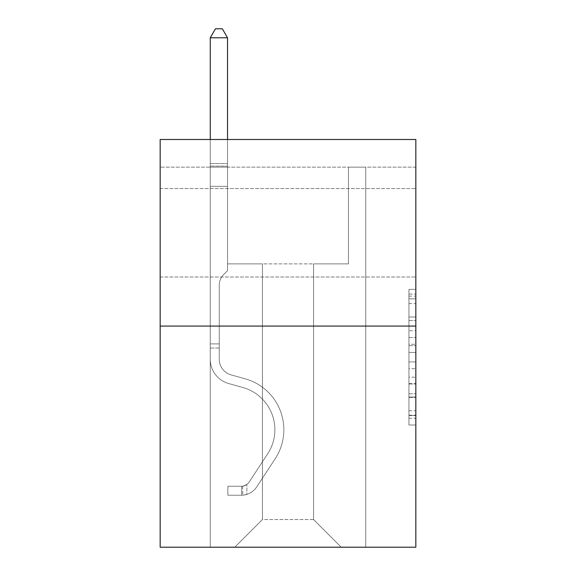 <?xml version="1.0" encoding="UTF-8"?>
<svg xmlns="http://www.w3.org/2000/svg" width="576" height="576" viewBox="0 0 576 576"><rect width="100%" height="100%" fill="white"/><g stroke="black" fill="none" stroke-linecap="round" stroke-linejoin="round"><path stroke-width="0.43" stroke-dasharray="2.88 2.16" d="M408.931 330.718L408.931 352.426L415.836 352.426L415.836 418.219L415.836 296.129L415.836 352.426L408.931 352.426L408.931 294.091L408.931 425.002L408.931 289.346L408.931 415.505L415.836 415.505L408.931 415.505L415.836 415.505L408.931 415.505L408.931 393.797L408.931 425.002L415.836 425.002L415.836 289.346L415.836 415.166L415.836 361.915L408.931 361.915L415.836 361.915L415.836 393.797L415.836 298.836L408.931 298.836L415.836 298.836L415.836 425.002L415.836 296.129L415.836 425.002L408.931 425.002L408.931 289.346L415.836 289.346L415.836 296.129L415.836 289.346L415.836 296.129L415.836 289.346L415.836 294.091L415.836 289.346L408.931 289.346L408.931 298.836L415.836 298.836L408.931 298.836L408.931 330.718L415.836 330.718M415.836 232.79L415.836 188.561L415.836 232.79M160.164 232.79L160.164 188.561L160.164 232.79M415.836 344.282L415.836 337.5L415.836 344.282L408.931 344.282L408.931 316.98L408.931 397.361L408.931 377.179L415.836 377.179L408.931 377.179L408.931 425.002L415.836 425.002L408.931 425.002L415.836 425.002L408.931 425.002L408.931 289.346L415.836 289.346L408.931 289.346L415.836 289.346L408.931 289.346L408.931 344.282L415.836 344.282M415.836 167.141L415.836 139.5L160.164 139.5L415.836 139.5L415.836 547.2L160.164 547.2L160.164 326.074L415.836 326.074L160.164 326.074L160.164 139.5L415.836 139.5L415.836 167.141L160.164 167.141L415.836 167.141M341.208 547.2L365.738 547.2L365.738 167.141L348.466 167.141L348.466 263.88L313.567 263.88L313.567 519.559L341.208 547.2L365.738 547.2L365.738 167.141L348.466 167.141L348.466 263.88L313.567 263.88L313.567 519.559L262.433 519.559L262.433 263.88L262.433 519.559L262.433 263.88L262.433 519.559L262.433 263.88L313.567 263.88L313.567 519.559L341.208 547.2L365.738 547.2L365.738 167.141L348.466 167.141L348.466 263.88L313.567 263.88L313.567 519.559L341.208 547.2L365.738 547.2L365.738 167.141L348.466 167.141L348.466 263.88L313.567 263.88L313.567 519.559L341.208 547.2L365.738 547.2L365.738 167.141L348.466 167.141L348.466 263.88L313.567 263.88L313.567 519.559L341.208 547.2L365.738 547.2L365.738 167.141L348.466 167.141L348.466 263.88L313.567 263.88L313.567 519.559L341.208 547.2L365.738 547.2L365.738 167.141L348.466 167.141L348.466 263.88L313.567 263.88L313.567 519.559L341.208 547.2L365.738 547.2L365.738 167.141L348.466 167.141L348.466 263.88L313.567 263.88L313.567 519.559L341.208 547.2L365.738 547.2L365.738 167.141L348.466 167.141L348.466 263.88L313.567 263.88L313.567 519.559L341.208 547.2L365.738 547.2L365.738 167.141L348.466 167.141L348.466 263.88L313.567 263.88L313.567 519.559L341.208 547.2L365.738 547.2L365.738 167.141L348.466 167.141L348.466 263.88L313.567 263.88L313.567 519.559L341.208 547.2L365.738 547.2L365.738 167.141L348.466 167.141L348.466 263.88L313.567 263.88L313.567 519.559L341.208 547.2L365.738 547.2L365.738 167.141L348.466 167.141L348.466 263.88L313.567 263.88L313.567 519.559L341.208 547.2L234.792 547.2L365.738 547.2L365.738 167.141L348.466 167.141L348.466 263.88L313.567 263.88L313.567 519.559L341.208 547.2L313.567 519.559L313.567 263.88L227.534 263.88L227.534 167.141L210.262 167.141L210.262 547.2L234.792 547.2L262.433 519.559L262.433 263.88L227.534 263.88L227.534 167.141L210.262 167.141L210.262 547.2L234.792 547.2L262.433 519.559L262.433 263.88L227.534 263.88L227.534 167.141L210.262 167.141L210.262 547.2L234.792 547.2L262.433 519.559L262.433 263.88L227.534 263.88L227.534 167.141L210.262 167.141L210.262 547.2L234.792 547.2L262.433 519.559L262.433 263.88L227.534 263.88L227.534 167.141L210.262 167.141L210.262 547.2L234.792 547.2L262.433 519.559L262.433 263.88L227.534 263.88L227.534 167.141L210.262 167.141L210.262 547.2L234.792 547.2L262.433 519.559L262.433 263.88L227.534 263.88L227.534 167.141L210.262 167.141L210.262 547.2L234.792 547.2L262.433 519.559L262.433 263.88L227.534 263.88L227.534 167.141L210.262 167.141L210.262 547.2L234.792 547.2L262.433 519.559L262.433 263.88L227.534 263.88L227.534 167.141L210.262 167.141L210.262 547.2L234.792 547.2L262.433 519.559L262.433 263.88L227.534 263.88L227.534 167.141L210.262 167.141L210.262 547.2L234.792 547.2L262.433 519.559L262.433 263.88L227.534 263.88L227.534 167.141L210.262 167.141L210.262 547.2L234.792 547.2L262.433 519.559L313.567 519.559L341.208 547.2M210.262 547.2L234.792 547.2L262.433 519.559L262.433 263.88L227.534 263.88L227.534 167.141L210.262 167.141L210.262 547.2L234.792 547.2L262.433 519.559L234.792 547.2L262.433 519.559L234.792 547.2L210.262 547.2L210.262 167.141L210.262 547.2M227.534 167.141L210.262 167.141L227.534 167.141L227.534 263.88L227.534 167.141M160.164 167.141L160.164 139.5L160.164 167.141M262.433 263.88L227.534 263.88L262.433 263.88M160.164 326.074L415.836 326.074M408.931 352.426L415.836 352.426L408.931 352.426M408.931 294.091L408.931 289.346L408.931 294.091L415.836 294.091L408.931 294.091M408.931 397.022L408.931 368.705L408.931 397.022L415.836 397.022L408.931 397.022M408.931 368.705L408.931 361.915L415.836 361.915L408.931 361.915L408.931 368.705L415.836 368.705L408.931 368.705M408.931 316.98L408.931 298.836L408.931 316.98L415.836 316.98L408.931 316.98M408.931 289.346L415.836 289.346L408.931 289.346L408.931 296.129L408.931 289.346L415.836 289.346M408.931 425.002L415.836 425.002L408.931 425.002L408.931 418.219L408.931 425.002M219.247 343.901L219.247 348.048L210.262 348.048L210.262 343.901L210.262 359.251L210.262 37.786L210.262 186.35L210.262 37.786L227.534 37.786L227.534 163.548L227.534 37.786L210.262 37.786L215.446 28.8L222.35 28.8L215.446 28.8L210.262 37.786L210.262 186.35L210.262 37.786L227.534 37.786L222.35 28.8L227.534 37.786L227.534 186.35L210.262 186.35L210.262 163.548L210.262 186.35L227.534 186.35L227.534 270.655L223.639 274.55A15.012 15.012 0 0 0 219.247 285.17A15.012 15.012 0 0 1 223.639 274.55L227.534 270.655L227.534 37.786L210.262 37.786L215.446 28.8L222.35 28.8L215.446 28.8L210.262 37.786L210.262 163.548L210.262 37.786L227.534 37.786L222.35 28.8L227.534 37.786L227.534 186.35L210.262 186.35L210.262 359.251A25.222 25.222 0 0 0 228.708 383.551A25.222 25.222 0 0 1 210.262 359.251L210.262 186.35L227.534 186.35L227.534 270.655L223.639 274.55A15.012 15.012 0 0 0 219.247 285.17A15.012 15.012 0 0 1 223.639 274.55L227.534 270.655L227.534 37.786L210.262 37.786L215.446 28.8L222.35 28.8L215.446 28.8L210.262 37.786L210.262 166.126L210.262 37.786L227.534 37.786L222.35 28.8L227.534 37.786L227.534 186.35L210.262 186.35L210.262 359.251A25.222 25.222 0 0 0 228.708 383.551A25.222 25.222 0 0 1 210.262 359.251L210.262 186.35L227.534 186.35L227.534 270.655L223.639 274.55A15.012 15.012 0 0 0 219.247 285.17A15.012 15.012 0 0 1 223.639 274.55L227.534 270.655L227.534 37.786L210.262 37.786L215.446 28.8L222.35 28.8L215.446 28.8L210.262 37.786L210.262 359.251A25.222 25.222 0 0 0 228.708 383.551A25.222 25.222 0 0 1 210.262 359.251L210.262 186.35L227.534 186.35L227.534 270.655L223.639 274.55A15.012 15.012 0 0 0 219.247 285.17A15.012 15.012 0 0 1 223.639 274.55L227.534 270.655L227.534 186.35L210.262 186.35L210.262 359.251A25.222 25.222 0 0 0 228.708 383.551L242.77 387.468L228.708 383.551A25.222 25.222 0 0 1 210.262 359.251L210.262 186.35L227.534 186.35L227.534 166.126L227.534 270.655L223.639 274.55A15.012 15.012 0 0 0 219.247 285.17A15.012 15.012 0 0 1 223.639 274.55L227.534 270.655L227.534 186.35L210.262 186.35L210.262 359.251A25.222 25.222 0 0 0 228.708 383.551A25.222 25.222 0 0 1 210.262 359.251L210.262 186.35L227.534 186.35L227.534 163.548L227.534 270.655L223.639 274.55A15.012 15.012 0 0 0 219.247 285.17A15.012 15.012 0 0 1 223.639 274.55L227.534 270.655L227.534 186.35L210.262 186.35L210.262 359.251A25.222 25.222 0 0 0 228.708 383.551A25.222 25.222 0 0 1 210.262 359.251L210.262 186.35L227.534 186.35L227.534 37.786L222.35 28.8L227.534 37.786L227.534 270.655L223.639 274.55A15.012 15.012 0 0 0 219.247 285.17A15.012 15.012 0 0 1 223.639 274.55L227.534 270.655L227.534 186.35L210.262 186.35L210.262 359.251L210.262 348.048L219.247 348.048L219.247 343.901L210.262 343.901L219.247 343.901L219.247 359.251L219.247 285.17L219.247 359.251A16.236 16.236 0 0 0 231.12 374.897A16.236 16.236 0 0 1 219.247 359.251L219.247 285.17L219.247 359.251L219.247 343.901L210.262 343.901L219.247 343.901L219.247 359.251A16.236 16.236 0 0 0 231.12 374.897A16.236 16.236 0 0 1 219.247 359.251L219.247 285.17L219.247 359.251A16.236 16.236 0 0 0 231.12 374.897A16.236 16.236 0 0 1 219.247 359.251L219.247 285.17L219.247 359.251L219.247 343.901L210.262 343.901L219.247 343.901L219.247 359.251A16.236 16.236 0 0 0 231.12 374.897L245.182 378.814L231.12 374.897A16.236 16.236 0 0 1 219.247 359.251L219.247 285.17L219.247 359.251A16.236 16.236 0 0 0 231.12 374.897A16.236 16.236 0 0 1 219.247 359.251L219.247 285.17L219.247 359.251L219.247 343.901L210.262 343.901M241.704 495.23A18.31 18.31 0 0 0 256.666 486.972L275.191 458.734A52.862 52.862 0 0 0 245.182 378.814L231.12 374.897A16.236 16.236 0 0 1 219.247 359.251A16.236 16.236 0 0 0 231.12 374.897L245.182 378.814L231.12 374.897A16.236 16.236 0 0 1 219.247 359.251L219.247 285.17L219.247 359.251A16.236 16.236 0 0 0 231.12 374.897A16.236 16.236 0 0 1 219.247 359.251A16.236 16.236 0 0 0 231.12 374.897L245.182 378.814A52.862 52.862 0 0 1 275.191 458.734A52.862 52.862 0 0 0 245.182 378.814L231.12 374.897A16.236 16.236 0 0 1 219.247 359.251A16.236 16.236 0 0 0 231.12 374.897A16.236 16.236 0 0 1 219.247 359.251A16.236 16.236 0 0 0 231.12 374.897L245.182 378.814L231.12 374.897A16.236 16.236 0 0 1 219.247 359.251A16.236 16.236 0 0 0 231.12 374.897L245.182 378.814L231.12 374.897A16.236 16.236 0 0 1 219.247 359.251A16.236 16.236 0 0 0 231.12 374.897A16.236 16.236 0 0 1 219.247 359.251A16.236 16.236 0 0 0 231.12 374.897L245.182 378.814A52.862 52.862 0 0 1 275.191 458.734A52.862 52.862 0 0 0 245.182 378.814L231.12 374.897A16.236 16.236 0 0 1 219.247 359.251A16.236 16.236 0 0 0 231.12 374.897L245.182 378.814A52.862 52.862 0 0 1 275.191 458.734L256.666 486.972L275.191 458.734A52.862 52.862 0 0 0 245.182 378.814L231.12 374.897L245.182 378.814A52.862 52.862 0 0 1 275.191 458.734A52.862 52.862 0 0 0 245.182 378.814L231.12 374.897L245.182 378.814A52.862 52.862 0 0 1 275.191 458.734A52.862 52.862 0 0 0 245.182 378.814L231.12 374.897L245.182 378.814A52.862 52.862 0 0 1 275.191 458.734L256.666 486.972L275.191 458.734A52.862 52.862 0 0 0 245.182 378.814L231.12 374.897L245.182 378.814A52.862 52.862 0 0 1 275.191 458.734A52.862 52.862 0 0 0 245.182 378.814A52.862 52.862 0 0 1 275.191 458.734L256.666 486.972A18.31 18.31 0 0 1 246.888 494.381A18.31 18.31 0 0 0 256.666 486.972L275.191 458.734A52.862 52.862 0 0 0 245.182 378.814A52.862 52.862 0 0 1 275.191 458.734A52.862 52.862 0 0 0 245.182 378.814A52.862 52.862 0 0 1 275.191 458.734L256.666 486.972L275.191 458.734A52.862 52.862 0 0 0 245.182 378.814A52.862 52.862 0 0 1 275.191 458.734L256.666 486.972L275.191 458.734A52.862 52.862 0 0 0 245.182 378.814A52.862 52.862 0 0 1 275.191 458.734A52.862 52.862 0 0 0 245.182 378.814A52.862 52.862 0 0 1 275.191 458.734L256.666 486.972A18.31 18.31 0 0 1 246.888 494.381C241.56 495.511 241.56 495.511 246.888 494.381C241.56 495.511 241.56 495.511 246.888 494.381A18.31 18.31 0 0 0 256.666 486.972L275.191 458.734A52.862 52.862 0 0 0 245.182 378.814A52.862 52.862 0 0 1 275.191 458.734L256.666 486.972A18.31 18.31 0 0 1 246.888 494.381C241.56 495.511 241.56 495.511 246.888 494.381C241.56 495.511 241.56 495.511 246.888 494.381A18.31 18.31 0 0 0 256.666 486.972L275.191 458.734L256.666 486.972A18.31 18.31 0 0 1 246.888 494.381C241.56 495.511 241.56 495.511 246.888 494.381C241.56 495.511 241.56 495.511 246.888 494.381A18.31 18.31 0 0 0 256.666 486.972L275.191 458.734L256.666 486.972A18.31 18.31 0 0 1 246.888 494.381C241.56 495.511 241.56 495.511 246.888 494.381C241.56 495.511 241.56 495.511 246.888 494.381A18.31 18.31 0 0 0 256.666 486.972L275.191 458.734L256.666 486.972A18.31 18.31 0 0 1 246.888 494.381C241.56 495.511 241.56 495.511 246.888 494.381C241.56 495.511 241.56 495.511 246.888 494.381A18.31 18.31 0 0 0 256.666 486.972L275.191 458.734L256.666 486.972A18.31 18.31 0 0 1 246.888 494.381C241.56 495.511 241.56 495.511 246.888 494.381C241.56 495.511 241.56 495.511 246.888 494.381A18.31 18.31 0 0 0 256.666 486.972A18.31 18.31 0 0 1 241.704 495.23L241.704 486.245A9.331 9.331 0 0 0 249.156 482.04L267.682 453.809A43.877 43.877 0 0 0 242.77 387.468L228.708 383.551L242.77 387.468A43.877 43.877 0 0 1 267.682 453.809A43.877 43.877 0 0 0 242.77 387.468L228.708 383.551A25.222 25.222 0 0 1 210.262 359.251A25.222 25.222 0 0 0 228.708 383.551A25.222 25.222 0 0 1 210.262 359.251A25.222 25.222 0 0 0 228.708 383.551L242.77 387.468L228.708 383.551A25.222 25.222 0 0 1 210.262 359.251A25.222 25.222 0 0 0 228.708 383.551A25.222 25.222 0 0 1 210.262 359.251A25.222 25.222 0 0 0 228.708 383.551L242.77 387.468L228.708 383.551A25.222 25.222 0 0 1 210.262 359.251A25.222 25.222 0 0 0 228.708 383.551L242.77 387.468A43.877 43.877 0 0 1 267.682 453.809A43.877 43.877 0 0 0 242.77 387.468L228.708 383.551A25.222 25.222 0 0 1 210.262 359.251A25.222 25.222 0 0 0 228.708 383.551A25.222 25.222 0 0 1 210.262 359.251A25.222 25.222 0 0 0 228.708 383.551L242.77 387.468L228.708 383.551A25.222 25.222 0 0 1 210.262 359.251A25.222 25.222 0 0 0 228.708 383.551L242.77 387.468A43.877 43.877 0 0 1 267.682 453.809L249.156 482.04L267.682 453.809A43.877 43.877 0 0 0 242.77 387.468L228.708 383.551L242.77 387.468A43.877 43.877 0 0 1 267.682 453.809A43.877 43.877 0 0 0 242.77 387.468L228.708 383.551L242.77 387.468A43.877 43.877 0 0 1 267.682 453.809A43.877 43.877 0 0 0 242.77 387.468L228.708 383.551L242.77 387.468A43.877 43.877 0 0 1 267.682 453.809L249.156 482.04L267.682 453.809A43.877 43.877 0 0 0 242.77 387.468L228.708 383.551L242.77 387.468A43.877 43.877 0 0 1 267.682 453.809A43.877 43.877 0 0 0 242.77 387.468A43.877 43.877 0 0 1 267.682 453.809L249.156 482.04A9.331 9.331 0 0 1 246.888 484.438C241.654 486.842 241.654 486.842 246.888 484.438C241.654 486.842 241.654 486.842 246.888 484.438A9.331 9.331 0 0 0 249.156 482.04L267.682 453.809A43.877 43.877 0 0 0 242.77 387.468A43.877 43.877 0 0 1 267.682 453.809A43.877 43.877 0 0 0 242.77 387.468A43.877 43.877 0 0 1 267.682 453.809L249.156 482.04L267.682 453.809A43.877 43.877 0 0 0 242.77 387.468A43.877 43.877 0 0 1 267.682 453.809L249.156 482.04L267.682 453.809A43.877 43.877 0 0 0 242.77 387.468A43.877 43.877 0 0 1 267.682 453.809A43.877 43.877 0 0 0 242.77 387.468A43.877 43.877 0 0 1 267.682 453.809L249.156 482.04A9.331 9.331 0 0 1 246.888 484.438C241.654 486.842 241.654 486.842 246.888 484.438C241.654 486.842 241.654 486.842 246.888 484.438A9.331 9.331 0 0 0 249.156 482.04L267.682 453.809A43.877 43.877 0 0 0 242.77 387.468A43.877 43.877 0 0 1 267.682 453.809L249.156 482.04A9.331 9.331 0 0 1 246.888 484.438C241.654 486.842 241.654 486.842 246.888 484.438C241.654 486.842 241.654 486.842 246.888 484.438A9.331 9.331 0 0 0 249.156 482.04L267.682 453.809L249.156 482.04A9.331 9.331 0 0 1 246.888 484.438C241.654 486.842 241.654 486.842 246.888 484.438C241.654 486.842 241.654 486.842 246.888 484.438A9.331 9.331 0 0 0 249.156 482.04L267.682 453.809L249.156 482.04A9.331 9.331 0 0 1 246.888 484.438C241.654 486.842 241.654 486.842 246.888 484.438C241.654 486.842 241.654 486.842 246.888 484.438A9.331 9.331 0 0 0 249.156 482.04L267.682 453.809L249.156 482.04A9.331 9.331 0 0 1 246.888 484.438C241.654 486.842 241.654 486.842 246.888 484.438C241.654 486.842 241.654 486.842 246.888 484.438A9.331 9.331 0 0 0 249.156 482.04L267.682 453.809L249.156 482.04A9.331 9.331 0 0 1 246.888 484.438C241.654 486.842 241.654 486.842 246.888 484.438C241.654 486.842 241.654 486.842 246.888 484.438A9.331 9.331 0 0 0 249.156 482.04A9.331 9.331 0 0 1 241.704 486.245L241.704 495.23L227.88 495.238L241.704 495.23A18.31 18.31 0 0 0 256.666 486.972A18.31 18.31 0 0 1 241.704 495.23L241.704 486.245L227.88 486.252L241.704 486.245A9.331 9.331 0 0 0 249.156 482.04A9.331 9.331 0 0 1 241.704 486.245L241.704 495.23L227.88 495.238L227.88 486.252L227.88 495.238L241.704 495.23A18.31 18.31 0 0 0 256.666 486.972A18.31 18.31 0 0 1 241.704 495.23L241.704 486.245L227.88 486.252L241.704 486.245A9.331 9.331 0 0 0 249.156 482.04A9.331 9.331 0 0 1 241.704 486.245L241.704 495.23L227.88 495.238L227.88 486.252L227.88 495.238L241.704 495.23A18.31 18.31 0 0 0 256.666 486.972A18.31 18.31 0 0 1 241.704 495.23L241.704 486.245L227.88 486.252L241.704 486.245A9.331 9.331 0 0 0 249.156 482.04A9.331 9.331 0 0 1 241.704 486.245L241.704 495.23L227.88 495.238L227.88 486.252L227.88 495.238L241.704 495.23A18.31 18.31 0 0 0 256.666 486.972A18.31 18.31 0 0 1 241.704 495.23L241.704 486.245L227.88 486.252L241.704 486.245A9.331 9.331 0 0 0 249.156 482.04A9.331 9.331 0 0 1 241.704 486.245L241.704 495.23L227.88 495.238L227.88 486.252L227.88 495.238L241.704 495.23A18.31 18.31 0 0 0 256.666 486.972A18.31 18.31 0 0 1 241.704 495.23L241.704 486.245L227.88 486.252L241.704 486.245A9.331 9.331 0 0 0 249.156 482.04A9.331 9.331 0 0 1 241.704 486.245L241.704 495.23L227.88 495.238L227.88 486.252L227.88 495.238L241.704 495.23A18.31 18.31 0 0 0 256.666 486.972A18.31 18.31 0 0 1 241.704 495.23L241.704 486.245L227.88 486.252L241.704 486.245A9.331 9.331 0 0 0 249.156 482.04A9.331 9.331 0 0 1 241.704 486.245L241.704 495.23L227.88 495.238L227.88 486.252L227.88 495.238L241.704 495.23M210.262 139.5L210.262 37.786L227.534 37.786L210.262 37.786L215.446 28.8L222.35 28.8L215.446 28.8L210.262 37.786L210.262 163.548L210.262 37.786L227.534 37.786L222.35 28.8L227.534 37.786L227.534 163.548L227.534 37.786L210.262 37.786L215.446 28.8L222.35 28.8L215.446 28.8L210.262 37.786L227.534 37.786L222.35 28.8L227.534 37.786L227.534 139.5M227.88 486.252L241.358 486.252L227.88 486.252L227.88 495.238L227.88 486.252M210.262 163.548L210.262 166.126L210.262 163.548L227.534 163.548L210.262 163.548M246.888 494.381C241.56 495.511 241.56 495.511 246.888 494.381C241.56 495.511 241.56 495.511 246.888 494.381L246.888 484.438L246.888 494.381M227.534 37.786L222.35 28.8L215.446 28.8L210.262 37.786M408.931 393.797L415.836 393.797L408.931 393.797M408.931 383.623L415.836 383.623M408.931 320.544L415.836 320.544L408.931 320.544M408.931 296.129L415.836 296.129M408.931 418.219L415.836 418.219M408.931 410.753L415.836 410.753M408.931 303.588L415.836 303.588M408.931 345.643L415.836 345.643L408.931 345.643M408.931 383.962L415.836 383.962L408.931 383.962M408.931 397.361L415.836 397.361L408.931 397.361M408.931 337.5L415.836 337.5L408.931 337.5M210.262 166.126L227.534 166.126L210.262 166.126M219.247 348.048L210.262 348.048L219.247 348.048M160.164 188.561L415.836 188.561L160.164 188.561M160.164 277.013L415.836 277.013L160.164 277.013M408.931 415.166L415.836 415.166M408.931 415.505L415.836 415.505M408.931 298.836L415.836 298.836M242.741 486.151L242.741 495.18"/><path stroke-width="0.86" d="M415.836 326.074L415.836 139.5L160.164 139.5L160.164 547.2L415.836 547.2L415.836 326.074L160.164 326.074M227.534 139.5L227.534 37.786L210.262 37.786L210.262 139.5M210.262 37.786L215.446 28.8L222.35 28.8L227.534 37.786"/></g></svg>
